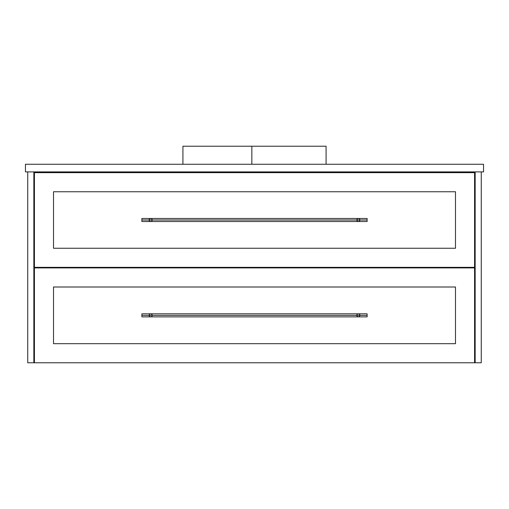 <?xml version="1.0" encoding="UTF-8"?>
<svg xmlns="http://www.w3.org/2000/svg" width="509" height="509" viewBox="0 0 509 509"><rect width="100%" height="100%" fill="white"/><g stroke="black" fill="none" stroke-linecap="round" stroke-linejoin="round"><path stroke-width="0.76" d="M33.849 362.777L475.151 362.777L475.151 171.902L475.151 362.777L481.259 362.777L474.579 362.777L474.579 267.912L34.421 267.912L34.421 362.777L474.579 362.777L474.579 267.912L34.421 267.912L34.421 362.777L27.741 362.777L27.741 171.902L27.741 362.777L33.849 362.777L33.849 171.902L33.849 362.777M481.259 171.902L481.259 362.777L481.259 171.902M34.421 172.666L34.421 267.34L474.579 267.34L474.579 172.666L34.421 172.666L34.421 267.34L474.579 267.34L474.579 172.666L34.421 172.666M53.509 191.753L455.491 191.753L455.491 248.252L53.509 248.252L53.509 191.753L455.491 191.753L53.509 191.753L53.509 248.252L455.491 248.252L455.491 191.753L455.491 248.252L53.509 248.252L53.509 191.753M53.509 287L455.491 287L455.491 343.69L53.509 343.69L53.509 287L455.491 287L53.509 287L53.509 343.69L455.491 343.69L455.491 287L455.491 343.69L53.509 343.69L53.509 287M483.55 164.267L483.55 171.902L25.45 171.902L25.45 164.267L483.55 164.267L483.55 171.902L25.45 171.902L25.45 164.267L483.55 164.267M326.078 164.267L326.078 146.223L251.84 146.223L251.84 164.267L251.84 146.223L182.922 146.223L182.922 164.267M182.973 146.223L326.027 146.223M183.736 146.223L184.334 146.223M358.183 313.824L358.489 313.824A1.527 1.527 0 0 0 358.183 313.824L358.037 313.849A1.527 1.527 0 0 0 357.751 313.938L358.037 313.849M357.49 314.078L357.49 314.078A1.527 1.527 0 0 0 357.064 314.498L356.809 315.345A1.527 1.527 0 0 0 356.809 315.351L356.841 315.644A1.527 1.527 0 0 0 356.841 315.65L356.924 315.93A1.527 1.527 0 0 0 356.93 315.936L356.841 315.644M359.608 314.498L359.831 315.046A1.527 1.527 0 0 0 358.635 313.849L359.418 314.269M358.489 313.824L367.116 313.818L367.116 315.345L367.116 313.818L141.884 313.818L141.884 315.345L367.116 315.345L141.884 315.345L141.884 316.872L150.963 316.846A1.527 1.527 0 0 0 151.249 316.757L150.963 316.846M150.511 313.824L150.664 313.818A1.527 1.527 0 0 0 150.511 313.824L150.817 313.824A1.527 1.527 0 0 0 150.81 313.824L151.249 313.938A1.527 1.527 0 0 0 150.963 313.849L149.818 314.078L149.169 315.046M151.51 316.617L151.936 316.197L151.51 316.617A1.527 1.527 0 0 0 151.936 316.197L152.191 315.345A1.527 1.527 0 0 0 152.191 315.338M152.166 315.058A1.527 1.527 0 0 0 152.159 315.039L152.076 314.759A1.527 1.527 0 0 0 152.07 314.759L152.191 315.345M151.249 313.938L151.936 314.498A1.527 1.527 0 0 0 151.51 314.072L152.076 314.759M150.664 313.818L141.884 313.818L141.884 316.872L367.116 316.872L367.116 315.345L367.116 316.872L358.336 316.872A1.527 1.527 0 0 0 358.489 316.865M149.137 315.345A1.527 1.527 0 0 0 150.365 316.846L150.511 316.865A1.527 1.527 0 0 0 150.817 316.865M149.392 316.197L149.169 315.644M150.511 316.865L149.582 316.426M357.751 316.757A1.527 1.527 0 0 0 358.037 316.846L357.064 316.197A1.527 1.527 0 0 0 357.49 316.617L356.924 315.93M359.831 315.644L359.418 316.426L358.336 316.872M358.183 218.482L358.489 218.482A1.527 1.527 0 0 0 358.183 218.482L358.037 218.507A1.527 1.527 0 0 0 357.751 218.596L358.037 218.507M357.49 218.736L357.49 218.736A1.527 1.527 0 0 0 357.064 219.156L357.49 218.736L356.841 220.302A1.527 1.527 0 0 0 356.841 220.308L356.924 220.588A1.527 1.527 0 0 0 356.93 220.594L356.841 220.302M359.608 219.156L359.831 219.703A1.527 1.527 0 0 0 358.635 218.507L359.418 218.927M358.489 218.482L367.116 218.476L367.116 220.003L367.116 218.476L141.884 218.476L141.884 220.003L367.116 220.003L141.884 220.003L141.884 221.53L150.963 221.504A1.527 1.527 0 0 0 151.249 221.415L150.963 221.504M150.511 218.482L150.664 218.476A1.527 1.527 0 0 0 150.511 218.482L150.817 218.482A1.527 1.527 0 0 0 150.81 218.482L151.249 218.596A1.527 1.527 0 0 0 150.963 218.507L149.818 218.736L149.169 219.703M151.51 221.275L151.936 220.855L151.51 221.275A1.527 1.527 0 0 0 151.936 220.855L152.191 220.003A1.527 1.527 0 0 0 152.191 219.996M152.166 219.716A1.527 1.527 0 0 0 152.159 219.697L152.076 219.417A1.527 1.527 0 0 0 152.07 219.417L152.191 220.003M151.249 218.596L151.936 219.156A1.527 1.527 0 0 0 151.51 218.73L152.076 219.417M150.664 218.476L141.884 218.476L141.884 221.53L367.116 221.53L367.116 220.003L367.116 221.53L358.336 221.53A1.527 1.527 0 0 0 358.489 221.523M149.137 220.003A1.527 1.527 0 0 0 150.365 221.504L150.511 221.523A1.527 1.527 0 0 0 150.817 221.523M149.392 220.855L149.169 220.302M150.511 221.523L149.582 221.084M357.751 221.415A1.527 1.527 0 0 0 358.037 221.504L357.064 220.855A1.527 1.527 0 0 0 357.49 221.275L356.924 220.588M359.831 220.302L359.418 221.084L358.336 221.53"/></g></svg>
